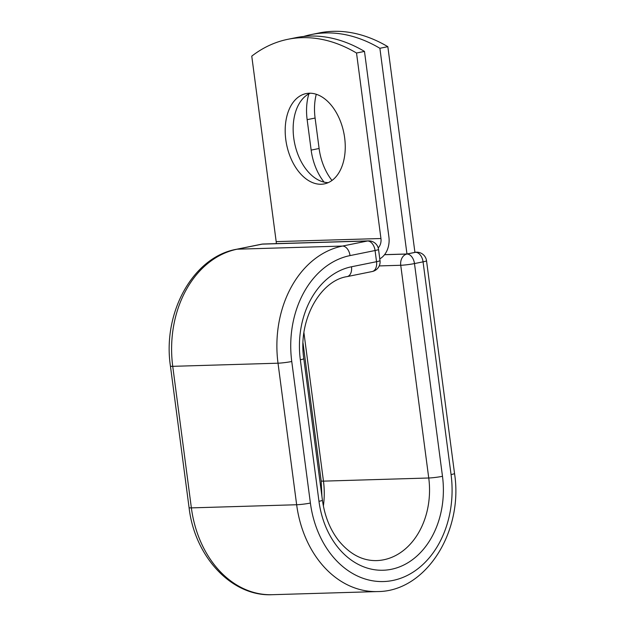 <?xml version="1.0" encoding="UTF-8"?>
<svg xmlns="http://www.w3.org/2000/svg" width="626" height="626" viewBox="0 0 626 626"><rect width="100%" height="100%" fill="white"/><g stroke="black" fill="none" stroke-linecap="round" stroke-linejoin="round"><path stroke-width="0.94" d="M309.236 93.227A46.066 29.195 -101.4 0 0 306.083 93.587A46.066 29.195 -101.4 0 0 286.152 142.079A46.066 29.195 -101.4 0 0 321.216 184.247A46.066 29.195 -101.4 0 0 324.362 183.88A46.066 29.195 -101.4 0 0 344.292 135.396A46.066 29.195 -101.4 0 0 309.236 93.227M310.152 93.219A46.066 29.195 -101.4 0 0 294.564 142.924A46.066 29.195 -101.4 0 0 328.251 182.643M364.481 51.41L356.523 53.022A204.905 129.879 -101.4 0 0 287.905 39.289L295.863 37.677A204.905 129.879 78.6 0 1 364.481 51.41L388.895 236.902A20.455 15.728 -91.7 0 1 379.771 258.867M287.905 39.289A204.905 129.879 -101.4 0 0 251.762 56.137L276.183 241.628A9.969 7.661 -91.7 0 1 276.293 243.624M356.523 53.022L380.944 238.514A9.969 7.661 -91.7 0 1 378.206 247.896M406.97 253.992L379.888 48.288L387.838 46.676L414.921 252.38L406.97 253.992L384.567 254.657M324.088 182.127A46.066 29.195 78.6 0 1 311.153 150.107L307.147 119.66A46.066 29.195 78.6 0 1 308.9 93.83M331.999 180.46A46.066 29.195 78.6 0 1 319.103 148.495L315.097 118.048A46.066 29.195 78.6 0 1 316.271 94.283M387.838 46.676A204.905 129.879 -101.4 0 0 319.221 32.943L311.271 34.555A204.905 129.879 -101.4 0 0 303.641 36.488M379.888 48.288A204.905 129.879 -101.4 0 0 311.271 34.555M380.944 238.514L276.183 241.628M189.075 507.655A9.836 0.822 -7.5 0 0 191.368 507.882L296.654 504.744A9.836 0.822 -7.5 0 0 310.394 503.054A92.781 71.341 -91.7 0 0 392.799 580.474A92.781 71.341 -91.7 0 0 451.064 474.571A9.836 0.822 172.5 0 0 454.531 473.475C463.6 531.458 425.985 591.609 377.494 591.57L272.208 594.7C231.675 596.766 194.663 556.616 189.075 507.655L170.436 366.108A9.836 0.822 -7.5 0 0 172.737 366.335A102.617 78.907 -91.7 0 1 237.176 249.195L262.216 244.132A9.836 6.237 -101.4 0 0 261.543 244.203L236.503 249.273A9.836 6.237 78.6 0 1 237.176 249.195L342.461 246.065L367.501 240.994L262.216 244.132A9.836 7.559 88.3 0 1 263.202 244.015A9.836 9.836 0 0 0 261.543 244.203M272.208 594.7A102.617 78.907 -91.7 0 1 191.368 507.882L172.737 366.335L278.014 363.197A102.617 78.907 -91.7 0 1 342.461 246.065A9.836 6.237 78.6 0 1 350.028 255.596L375.068 250.525A9.836 6.237 -101.4 0 0 367.501 240.994A9.836 7.559 88.3 0 1 368.487 240.885L263.202 244.015M318.97 501.316A9.836 0.822 -7.5 0 0 322.429 500.221C324.698 516.309 330.223 529.925 339.01 541.067C350.122 554.393 362.65 560.912 376.57 560.599A71.638 55.08 -91.7 0 0 428.747 477.998A9.836 0.822 172.5 0 0 442.488 476.308A81.474 62.647 -91.7 0 1 391.328 569.3A81.474 62.647 -91.7 0 1 318.97 501.316L300.331 359.77A81.474 62.647 -91.7 0 1 351.499 266.77A9.836 6.237 78.6 0 1 347.164 276.598L372.204 271.527A9.836 6.237 -101.4 0 0 376.539 261.699L375.068 250.525A9.836 0.822 -7.5 0 0 378.534 249.43A9.836 9.836 0 0 0 368.487 240.885M351.499 266.77L376.539 261.699A9.836 0.822 -7.5 0 0 380.005 260.604L378.534 249.43M377.494 591.57A102.617 78.907 -91.7 0 1 296.654 504.744L278.014 363.197A9.836 0.822 -7.5 0 0 291.755 361.499A92.781 71.341 -91.7 0 1 350.028 255.596M300.331 359.77A9.836 0.822 -7.5 0 0 303.798 358.667C297.773 319.737 320.606 280.432 347.164 276.598M310.394 503.054L291.755 361.499M454.531 473.475L426.525 260.745A9.836 0.822 172.5 0 1 423.059 261.84L414.482 263.577A9.836 0.822 172.5 0 1 400.742 265.275L428.747 477.998L323.462 481.136A71.638 55.08 -91.7 0 1 323.376 505.996M303.931 332.742L323.462 481.136A9.836 0.822 172.5 0 1 321.169 480.909L321.936 496.473M451.064 474.571L423.059 261.84A9.836 6.237 78.6 0 0 415.492 252.309L414.913 252.333M442.488 476.308L414.482 263.577A9.836 6.237 78.6 0 0 406.916 254.046L415.492 252.309A9.836 7.559 88.3 0 1 416.478 252.2L414.905 252.247M384.528 254.712L406.916 254.046A9.836 7.559 88.3 0 0 400.742 265.275L379.223 265.917M311.153 150.107L319.103 148.495M307.147 119.66L315.097 118.048M170.436 366.108C162.4 312.93 192.839 256.973 236.503 249.273M322.429 500.221L303.798 358.667M321.169 480.909L303.031 343.111M372.204 271.527A9.836 9.836 0 0 0 380.005 260.604M426.525 260.745A9.836 9.836 0 0 0 416.478 252.2"/></g></svg>
